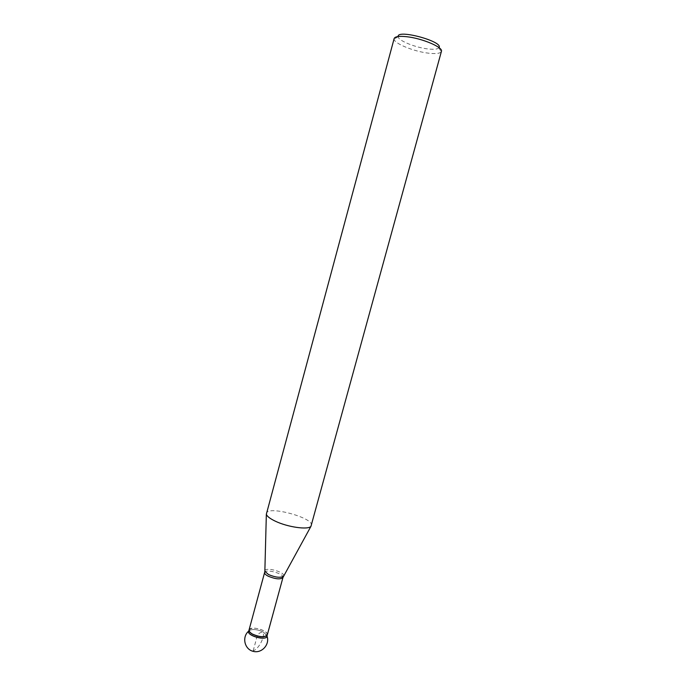 <?xml version="1.0" encoding="UTF-8"?>
<svg xmlns="http://www.w3.org/2000/svg" width="686" height="686" viewBox="0 0 686 686"><rect width="100%" height="100%" fill="white"/><g stroke="black" fill="none" stroke-linecap="round" stroke-linejoin="round"><path stroke-width="0.51" stroke-dasharray="3.43 2.57" d="M311.427 525.519C314.402 517.947 267.617 505.23 266.348 513.274M267.317 634.807L267.317 634.807C267.394 633.504 266.211 632.166 263.776 630.777C256.727 627.699 251.831 627.39 249.087 629.851L249.087 629.851M439.006 47.643L438.92 47.78C437.642 49.221 434.049 49.615 428.141 48.963C415.545 47.643 398.086 40.577 398.129 36.692L398.12 36.538M394.15 38.553L394.116 39.128C394.15 43.561 414.233 51.639 428.707 53.199C435.507 53.962 439.657 53.534 441.158 51.913L441.415 51.39M263.415 632.106L266.905 635.485L263.415 632.106C258.742 629.817 254.472 629.062 250.613 629.834L249.164 630.588C252.551 628.796 257.301 629.302 263.415 632.106M266.931 635.613L266.914 636.334M248.666 631.377L249.009 630.743M253.203 650.74L256.067 640.201C257.01 634.782 259.222 632.158 262.695 632.329C265.756 635.605 258.588 649.539 253.203 650.74M283.618 575.863C285.093 572.03 265.525 566.713 264.865 570.769M264.607 572.493C265.259 568.497 284.416 573.702 282.958 577.475M267.188 634.867C268.998 630.434 249.824 625.289 249.181 629.962M398.129 36.692L394.116 39.128M438.92 47.78L441.158 51.913M250.459 629.885L248.744 631.094M266.991 636.051L266.117 634.138"/><path stroke-width="1.03" d="M275.309 521.18C287.674 527.165 308.237 530.055 310.955 526.333L441.415 51.39C443.465 47.351 421.847 38.176 406.301 36.675C398.969 35.946 394.922 36.572 394.15 38.553L266.348 514.208C266.948 516.292 269.932 518.616 275.309 521.18M264.607 572.493L249.027 630.031C248.778 631.343 249.918 632.732 252.457 634.198C259.831 637.388 264.77 637.654 267.274 634.996L282.958 577.475C280.565 579.661 275.643 579.233 268.192 576.206C265.602 574.842 264.41 573.607 264.607 572.493L264.847 571.284L268.518 574.542C275.318 577.398 280.265 577.989 283.361 576.317L283.618 575.863M398.12 36.538C397.108 28.906 443.748 41.58 439.006 47.643M249.009 630.743L249.164 630.588C244.045 635.176 268.706 641.976 266.905 635.485L266.931 635.613M267.274 634.996L266.914 636.334C266.142 641.05 246.943 635.836 248.666 631.377L249.027 630.031M264.865 570.769L266.348 514.208M249.181 629.962C248.941 631.266 250.047 632.646 252.491 634.104C259.883 637.243 264.787 637.5 267.188 634.867M282.958 577.475L310.955 526.333M248.744 631.094C241.772 636.728 244.319 649.128 253.048 651.314C261.675 653.844 270.155 644.437 266.991 636.051"/></g></svg>
